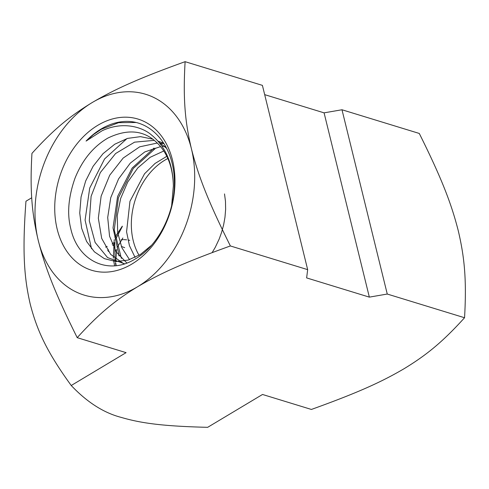 <?xml version="1.0" encoding="UTF-8"?>
<svg xmlns="http://www.w3.org/2000/svg" width="489" height="489" viewBox="0 0 489 489"><rect width="100%" height="100%" fill="white"/><g stroke="black" fill="none" stroke-linecap="round" stroke-linejoin="round"><path stroke-width="0.73" d="M324.079 112.849L341.988 109.762L387.257 294.042L369.342 297.129L324.079 112.849L264.683 94.646M307.667 269.647L262.404 85.367L185.111 61.675C182.855 100.41 185.343 122.977 191.425 148.815C198.076 174.824 207.171 199.414 230.374 245.955L307.667 269.647L306.634 277.911L369.342 297.129M387.257 294.042L464.55 317.734C466.806 278.999 464.318 256.432 458.23 230.594C451.579 204.585 442.49 179.995 419.287 133.454L341.988 109.762M230.374 245.955C182.208 263.278 159.31 273.999 137.482 286.811C116.217 299.8 99.927 312.55 77.219 337.673C54.016 291.132 44.921 266.542 38.27 240.533A105.025 77.066 107 0 1 92.219 102.531A105.025 77.066 107 0 1 191.425 148.815A105.025 77.066 -73 0 1 137.482 286.811A105.025 77.066 107 0 1 38.27 240.533C32.188 214.695 29.695 192.128 31.95 153.393C54.664 128.265 70.954 115.52 92.219 102.531C114.041 89.719 136.944 78.998 185.111 61.675M31.718 197.776L25.966 201.223C22.146 252.422 24.23 278.217 30.281 304.329C36.968 330.063 46.467 351.42 71.229 385.503L126.089 352.648L77.219 337.673M71.229 385.503C87.066 402.209 103.699 412.838 121.131 417.38C140.643 423.077 161.804 426.206 207.66 427.325L262.52 394.47L311.395 409.452C359.562 392.129 382.459 381.408 404.287 368.596C425.546 355.607 441.842 342.862 464.55 317.734M97.806 125.3A79.077 58.026 -73 0 0 57.189 229.2A79.077 58.026 -73 0 0 131.889 264.048A79.077 58.026 -73 0 0 172.507 160.147A79.077 58.026 -73 0 0 97.806 125.3M173.369 185.893C172.91 163.399 165.502 146.327 151.132 134.677C142.837 127.592 123.644 120.697 102.164 130.716L86.076 141.077A75.508 55.404 107 0 1 100.893 129.139A75.508 55.404 107 0 1 128.717 121.419C153.687 122.598 173.198 147.226 174.267 179.011C176.113 210.563 158.943 245.594 135.074 259.072C108.692 275.496 77.879 261.413 70.734 228.504C66.95 213.748 68.374 196.969 75.013 178.167C82.39 159.872 93.393 146.486 108.02 138.002C125.551 129.585 140.484 129.97 152.812 139.163C166.003 149.383 172.855 164.958 173.369 185.893L171.645 205.6M139.065 255.319A61.266 44.957 107 0 1 164.707 160.251A61.266 44.957 107 0 1 167.868 158.515M114.567 265.796L113.582 260.142M113.338 258.161L114.23 239.744M114.915 237.373L122.305 226.162M122.299 226.56L115.306 239.836M114.787 242.575L115.074 261.004M115.361 262.746L115.936 265.668M86.076 141.077L93.491 134.542L101.309 129.279L118.589 122.672L135.838 122.501M154.041 148.051L132.158 168.045L117.58 196.517L113.026 227.88L119.218 255.985M121.382 258.394L114.23 230.001L118.411 197.807L133.252 168.479L155.753 148.063M126.957 138.57L104.579 158.949L89.719 188.045L85.086 220.068L91.529 248.748M224.512 193.931L225.472 201.242L225.631 209.341L224.971 217.305L223.62 224.891L221.596 232.367L219.17 239.078L215.27 247.324L212.134 252.63M118.974 255.454L118.638 255.276M109.114 251.597L108.307 251.419M124.689 247.654L121.339 246.456M113.24 245.27L112.647 245.289M107.195 246.407L105.569 247.116M129.732 240.337L128.081 240.001M126.645 239.799L123.754 239.641M123.1 239.653L121.107 239.83M113.582 242.813L112.115 244.042M108.252 249.427L107.727 250.588M122.88 237.978L117.109 247.599M116.633 249.378L115.765 262.025M115.881 263.437L116.125 265.649M151.443 245.35L140.239 254.598L128.1 260.099L115.856 261.529L104.365 258.663L94.389 251.823L86.602 241.474L81.632 228.229L79.738 213.045L81.07 196.939L85.667 180.985L93.136 166.229L103.026 153.668L114.75 144.218L127.507 138.405L140.484 136.645L152.819 139.169M159.011 142.256L166.608 148.295M124.561 263.815L107.556 257.575L95.129 242.465L89.304 220.887L91.113 196.297L100.312 172.574L115.581 153.552L134.561 142.158L154.353 140.349M158.075 141.162L163.687 143.173M124.053 263.974L110.648 254.378L101.688 238.4L98.332 218.149L101.137 196.144L109.713 175.227L123.136 158.094L139.683 146.828L157.366 143.032M159.714 143.118L163.98 143.638M126.865 263.009L116.235 251.921L109.56 236.23L107.702 217.477L110.752 197.684L118.564 178.919L130.3 163.112L144.799 151.926L160.624 146.59M162.122 146.407L165.49 146.199M129.518 259.665L121.871 247.721L117.696 232.654L117.25 215.771L120.661 198.436L127.708 182.061L137.77 167.941L150.141 157.311L163.821 150.979M135.086 257.44L129.444 245.661L126.572 231.774L129.964 201.315L144.53 173.791L155.044 163.46L166.835 156.297"/></g></svg>
